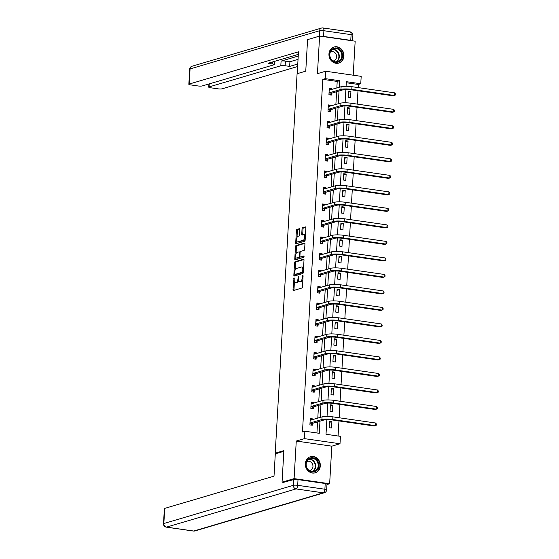 <?xml version="1.0" encoding="UTF-8"?>
<svg xmlns="http://www.w3.org/2000/svg" width="559" height="559" viewBox="0 0 559 559"><rect width="100%" height="100%" fill="white"/><g stroke="black" fill="none" stroke-linecap="round" stroke-linejoin="round"><path stroke-width="0.84" d="M294.02 277.774L293.007 289.639A1.055 0.454 -81.8 0 0 293.328 290.54A1.055 0.454 -81.8 0 0 293.419 290.533L301.93 288.025A1.055 0.454 -81.8 0 0 302.461 286.851L303.097 275.811L302.81 275.182L302.433 276.006L302.356 277.439A3.382 1.46 -81.8 0 1 300.651 281.205L299.938 281.415A3.382 1.46 -81.8 0 1 299.652 281.443A3.382 1.46 -81.8 0 1 298.618 278.536L298.415 276.481L297.961 278.731A3.382 1.46 -81.8 0 1 296.256 282.505L295.543 282.714A3.382 1.46 -81.8 0 1 295.257 282.735A3.382 1.46 -81.8 0 1 294.223 279.835L294.02 277.774M328.951 53.964A8.399 7.428 73.6 0 0 338.817 63.097A8.399 7.428 73.6 0 0 343.939 56.117A8.399 7.428 73.6 0 0 334.065 46.984A8.399 7.428 73.6 0 0 328.951 53.964M305.326 463.697A8.399 7.428 73.6 0 0 315.192 472.83A8.399 7.428 73.6 0 0 320.314 465.857A8.399 7.428 73.6 0 0 310.441 456.717A8.399 7.428 73.6 0 0 305.326 463.697M299.743 229.602A1.055 0.454 -81.8 0 0 299.421 228.701A1.055 0.454 -81.8 0 0 299.331 228.708L296.948 229.407A1.055 0.454 -81.8 0 0 296.417 230.588L295.704 242.844A1.055 0.454 -81.8 0 0 296.032 243.752A1.055 0.454 -81.8 0 0 296.123 243.745L304.627 241.236A1.055 0.454 -81.8 0 0 305.158 240.056L305.864 227.799A1.055 0.454 -81.8 0 0 305.542 226.891A1.055 0.454 -81.8 0 0 305.452 226.898L302.573 227.751A1.055 0.454 -81.8 0 0 302.035 228.931L301.734 234.172A1.055 0.454 -81.8 0 0 302.056 235.08A1.055 0.454 -81.8 0 0 302.146 235.073L303.579 234.654A2.83 1.223 -81.8 0 1 303.823 234.633A2.83 1.223 -81.8 0 1 304.662 237.33A2.83 1.223 -81.8 0 1 303.257 240.209L297.661 241.858A2.83 1.223 -81.8 0 1 297.416 241.879A2.83 1.223 -81.8 0 1 296.577 239.182A2.83 1.223 -81.8 0 1 297.975 236.303L298.911 236.031A1.055 0.454 -81.8 0 0 299.442 234.85L299.743 229.602M336.832 87.994L337.21 81.425L322.795 79.35L325.205 78.637L325.631 71.231L361.184 76.352L360.758 83.759L346.342 81.684L346.077 86.282M284.063 482.459L282.057 482.165L283.874 450.631L275.21 453.188L297.088 73.718L305.759 71.161L307.576 39.626L319.608 36.083L317.442 73.648L325.631 71.231M282.057 482.165L294.097 478.616L329.649 483.738L331.815 446.173L340.005 443.755L304.445 438.64L304.872 431.234L319.287 433.309L319.986 421.158M331.815 446.173L296.263 441.051L294.097 478.616M296.263 441.051L304.445 438.64M322.795 79.35L302.468 431.939L304.872 431.234M295.082 261.71A1.055 0.454 -81.8 0 0 294.551 262.891L293.845 275.147A1.055 0.454 -81.8 0 0 294.167 276.055A1.055 0.454 -81.8 0 0 294.258 276.048L302.761 273.54A1.055 0.454 -81.8 0 0 303.299 272.359L304.005 260.103A1.055 0.454 -81.8 0 0 303.684 259.194A1.055 0.454 -81.8 0 0 303.593 259.201L295.082 261.71L296.046 261.85A1.055 0.454 -81.8 0 0 295.515 263.03L295.103 270.151M294.775 258.999L295.48 246.736A1.055 0.454 -81.8 0 1 296.018 245.562L304.522 243.053A1.055 0.454 -81.8 0 1 304.613 243.046A1.055 0.454 -81.8 0 1 304.934 243.955L304.634 249.195A1.055 0.454 -81.8 0 1 304.103 250.376L300.651 251.389A1.055 0.454 -81.8 0 0 300.12 252.57L299.917 256.05A1.055 0.454 -81.8 0 0 300.239 256.958A1.055 0.454 -81.8 0 0 300.33 256.951L303.984 255.882L303.837 257.343L295.187 259.893A1.055 0.454 -81.8 0 1 295.096 259.9A1.055 0.454 -81.8 0 1 294.775 258.999L295.739 259.131L295.844 257.308M353.204 75.199L355.168 41.198L319.608 36.083M326.966 484.527L329.649 483.738M275.21 453.188L276.747 453.412M316.939 432.966L317.582 421.87M317.791 418.153L318.532 405.359M318.749 401.641L319.482 388.854M319.699 385.137L320.433 372.343M320.649 368.626L321.39 355.838M321.6 352.121L322.34 339.327M322.557 335.61L323.291 322.822M323.507 319.105L324.241 306.311M324.458 302.594L325.198 289.807M325.408 286.089L326.149 273.295M326.358 269.578L327.099 256.791M327.315 253.073L328.049 240.279M328.266 236.562L328.999 223.775M329.216 220.057L329.957 207.27M330.166 203.546L330.907 190.759M331.124 187.041L331.857 174.254M332.074 170.53L332.808 157.743M333.024 154.025L333.765 141.238M333.975 137.514L334.715 124.727M334.925 121.01L335.666 108.222M335.882 104.505L336.616 91.711M312.621 419.676L312.663 418.901L310.259 418.551L309.896 424.903L312.299 425.245L312.397 423.526M313.571 403.172L313.613 402.389L311.216 402.047L310.846 408.391L313.25 408.741L313.347 407.022M314.521 386.66L314.57 385.885L312.167 385.535L311.796 391.887L314.2 392.229L314.298 390.51M315.472 370.156L315.521 369.373L313.117 369.031L312.754 375.375L315.157 375.725L315.255 374.006M316.429 353.644L316.471 352.869L314.067 352.519L313.704 358.871L316.108 359.213L316.205 357.494M317.379 337.14L317.421 336.357L315.024 336.015L314.654 342.36L317.058 342.709L317.156 340.99M318.33 320.628L318.378 319.853L315.975 319.503L315.604 325.855L318.008 326.197L318.106 324.486M319.28 304.124L319.329 303.341L316.925 302.999L316.562 309.344L318.958 309.693L319.063 307.974M320.237 287.612L320.279 286.837L317.875 286.488L317.512 292.839L319.916 293.182L320.014 291.47M321.187 271.108L321.229 270.325L318.826 269.983L318.462 276.328L320.866 276.677L320.964 274.958M322.138 254.597L322.18 253.821L319.783 253.472L319.413 259.823L321.816 260.166L321.914 258.454M323.088 238.092L323.137 237.309L320.733 236.967L320.363 243.312L322.767 243.661L322.864 241.942M324.038 221.581L324.087 220.805L321.684 220.456L321.32 226.807L323.717 227.15L323.822 225.438M324.996 205.076L325.038 204.294L322.634 203.951L322.27 210.296L324.674 210.645L324.772 208.926M325.946 188.565L325.988 187.789L323.584 187.44L323.221 193.791L325.624 194.134L325.722 192.422M326.896 172.06L326.945 171.278L324.541 170.935L324.171 177.28L326.575 177.629L326.673 175.91M327.847 155.549L327.895 154.773L325.492 154.424L325.128 160.775L327.525 161.118L327.63 159.406M328.804 139.044L328.846 138.262L326.442 137.919L326.079 144.271L328.482 144.613L328.58 142.894M329.754 122.533L329.796 121.757L327.392 121.408L327.029 127.759L329.433 128.109L329.531 126.39M330.704 106.028L330.746 105.246L328.35 104.903L327.979 111.255L330.383 111.597L330.481 109.878M331.655 89.517L331.704 88.741L329.3 88.392L328.93 94.744L331.333 95.093L331.431 93.374M338.083 436.013L338.95 420.927M339.138 417.755L339.907 404.416M340.089 401.25L340.857 387.911M341.039 384.739L341.808 371.4M341.989 368.234L342.758 354.895M342.94 351.723L343.708 338.391M343.897 335.218L344.665 321.879M344.847 318.707L345.616 305.375M345.797 302.202L346.566 288.863M346.748 285.691L347.516 272.359M347.705 269.186L348.474 255.847M348.655 252.682L349.424 239.343M349.606 236.171L350.374 222.831M350.556 219.666L351.325 206.327M351.506 203.155L352.275 189.815M352.463 186.65L353.232 173.311M353.414 170.139L354.182 156.799M354.364 153.634L355.133 140.295M355.314 137.123L356.083 123.784M356.265 120.618L357.04 107.279M357.222 104.107L357.991 90.768M358.172 87.602L358.354 84.465L346.287 82.732M331.522 428.012L331.885 421.661L329.482 421.318L329.118 427.67L331.522 428.012M332.472 411.508L332.836 405.156L330.432 404.814L330.069 411.158L332.472 411.508M333.423 394.996L333.786 388.652L331.389 388.302L331.019 394.654L333.423 394.996M334.373 378.492L334.743 372.14L332.339 371.798L331.969 378.143L334.373 378.492M335.323 361.98L335.693 355.636L333.29 355.286L332.926 361.638L335.323 361.98M336.28 345.476L336.644 339.124L334.24 338.782L333.877 345.127L336.28 345.476M337.231 328.965L337.594 322.62L335.19 322.27L334.827 328.622L337.231 328.965M338.181 312.46L338.544 306.108L336.148 305.766L335.777 312.111L338.181 312.46M339.131 295.949L339.502 289.604L337.098 289.255L336.728 295.606L339.131 295.949M340.082 279.444L340.452 273.092L338.048 272.75L337.685 279.095L340.082 279.444M341.039 262.933L341.402 256.588L338.999 256.239L338.635 262.59L341.039 262.933M341.989 246.428L342.353 240.077L339.949 239.734L339.586 246.079L341.989 246.428M342.94 229.917L343.31 223.572L340.906 223.223L340.536 229.574L342.94 229.917M343.89 213.412L344.26 207.061L341.856 206.718L341.493 213.063L343.89 213.412M344.847 196.901L345.21 190.556L342.807 190.207L342.443 196.558L344.847 196.901M345.797 180.396L346.161 174.045L343.757 173.702L343.394 180.047L345.797 180.396M346.748 163.885L347.111 157.54L344.714 157.191L344.344 163.542L346.748 163.885M347.698 147.38L348.068 141.029L345.665 140.686L345.294 147.031L347.698 147.38M348.648 130.869L349.019 124.524L346.615 124.175L346.252 130.526L348.648 130.869M349.606 114.364L349.969 108.013L347.565 107.67L347.202 114.015L349.606 114.364M350.556 97.853L350.919 91.508L348.516 91.159L348.152 97.511L350.556 97.853M358.354 84.465L360.758 83.759M326.861 419.585L326.016 434.273L340.431 436.348L340.005 443.755M339.236 87.281L339.62 80.713L325.205 78.637M320.202 417.44L320.943 404.653M321.152 400.936L321.893 388.142M322.103 384.424L322.843 371.637M323.06 367.92L323.794 355.126M324.01 351.408L324.744 338.621M324.961 334.904L325.701 322.11M325.911 318.392L326.652 305.605M326.868 301.888L327.602 289.094M327.819 285.376L328.552 272.589M328.769 268.872L329.503 256.078M329.719 252.361L330.46 239.573M330.669 235.856L331.41 223.062M331.627 219.345L332.36 206.557M332.577 202.84L333.311 190.046M333.527 186.329L334.268 173.542M334.478 169.824L335.218 157.03M335.428 153.313L336.169 140.526M336.385 136.808L337.119 124.021M337.336 120.297L338.069 107.51M338.286 103.792L339.027 91.005M345.895 89.433L345.127 102.786M344.945 105.937L344.176 119.298M343.995 122.449L343.226 135.802M343.044 138.953L342.269 152.314M342.087 155.465L341.318 168.818M341.137 171.969L340.368 185.329M340.186 188.474L339.418 201.834M339.236 204.985L338.468 218.345M338.286 221.49L337.51 234.85M337.329 238.001L336.56 251.361M336.378 254.506L335.61 267.866M335.428 271.017L334.659 284.377M334.478 287.522L333.702 300.882M333.527 304.033L332.752 317.393M332.57 320.538L331.801 333.898M331.62 337.049L330.851 350.409M330.669 353.554L329.901 366.914M329.719 370.065L328.944 383.425M328.762 386.569L327.993 399.93M327.812 403.081L327.043 416.441M337.21 81.425L339.62 80.713M331.885 421.661L329.419 422.387M312.663 418.901L310.203 419.627M313.613 402.389L311.153 403.116M332.836 405.156L330.369 405.883M314.57 385.885L312.104 386.611M333.786 388.652L331.326 389.378M315.521 369.373L313.054 370.1M334.743 372.14L332.277 372.867M316.471 352.869L314.004 353.595M335.693 355.636L333.227 356.363M317.421 336.357L314.962 337.084M336.644 339.124L334.177 339.851M318.378 319.853L315.912 320.58M337.594 322.62L335.134 323.347M319.329 303.341L316.862 304.068M338.544 306.108L336.085 306.835M320.279 286.837L317.812 287.564M339.502 289.604L337.035 290.331M321.229 270.325L318.77 271.052M340.452 273.092L337.985 273.819M322.18 253.821L319.72 254.548M341.402 256.588L338.936 257.315M323.137 237.309L320.67 238.036M342.353 240.077L339.893 240.803M324.087 220.805L321.621 221.532M343.31 223.572L340.843 224.299M325.038 204.294L322.571 205.02M344.26 207.061L341.794 207.787M325.988 187.789L323.528 188.516M345.21 190.556L342.744 191.283M326.945 171.278L324.479 172.004M346.161 174.045L343.701 174.771M327.895 154.773L325.429 155.5M347.111 157.54L344.651 158.267M328.846 138.262L326.379 138.988M348.068 141.029L345.602 141.755M329.796 121.757L327.336 122.484M349.019 124.524L346.552 125.251M330.746 105.246L328.287 105.972M349.969 108.013L347.502 108.739M331.704 88.741L329.237 89.468M350.919 91.508L348.46 92.235M295.257 282.735L296.214 282.875A3.382 1.46 -81.8 0 0 296.508 282.847L295.543 282.714M298.737 280.171A3.382 1.46 -81.8 0 1 297.213 282.644L296.508 282.847M299.652 281.443L300.609 281.575A3.382 1.46 -81.8 0 0 300.903 281.554L299.938 281.415M302.873 279.731A3.382 1.46 -81.8 0 1 301.608 281.345L300.903 281.554M294.432 281.792L293.971 289.779A1.055 0.454 -81.8 0 0 294.027 290.359M303.949 259.523L296.046 261.85M294.852 274.455L294.803 275.287A1.055 0.454 -81.8 0 0 294.859 275.866M294.572 273.812L294.859 274.441L302.328 272.24L302.789 269.906A3.382 1.46 -81.8 0 0 301.755 267.006A3.382 1.46 -81.8 0 0 301.469 267.027L296.361 268.537A3.382 1.46 -81.8 0 0 294.656 272.303L294.572 273.812M295.697 274.56L294.859 274.441M302.328 272.24L303.292 272.373L295.823 274.581M303.544 268.082A3.382 1.46 -81.8 0 0 302.719 267.146L301.755 267.006M296.046 253.709L296.445 246.875L295.48 246.736M304.879 243.368L296.976 245.701A1.055 0.454 -81.8 0 0 296.445 246.875M301.112 257.063A1.055 0.454 -81.8 0 0 301.203 257.098A1.055 0.454 -81.8 0 0 301.287 257.091L304.201 256.232M297.067 252.451A2.83 1.223 -81.8 0 0 295.669 255.323A2.83 1.223 -81.8 0 0 296.508 258.027A2.83 1.223 -81.8 0 0 296.752 258.006L298.723 257.426A1.055 0.454 -81.8 0 0 299.254 256.246L299.456 252.766A1.055 0.454 -81.8 0 0 299.135 251.857A1.055 0.454 -81.8 0 0 299.044 251.864L297.067 252.451M296.508 258.027L297.465 258.16A2.83 1.223 -81.8 0 0 297.709 258.146L296.752 258.006M300.127 256.902A1.055 0.454 -81.8 0 1 299.687 257.559L297.709 258.146M300.204 252.046A1.055 0.454 -81.8 0 0 300.092 251.997A1.055 0.454 -81.8 0 0 300.001 252.004L299.219 251.892M295.739 259.131A1.055 0.454 -81.8 0 0 295.795 259.718M297.416 241.879L298.373 242.019A2.83 1.223 -81.8 0 0 298.618 241.998L297.661 241.858M305.214 239.147A2.83 1.223 -81.8 0 1 304.222 240.349L298.618 241.998M305.424 235.437A2.83 1.223 -81.8 0 0 304.781 234.773L303.823 234.633M305.808 227.22L303.53 227.89A1.055 0.454 -81.8 0 0 302.999 229.064L302.698 234.312A1.055 0.454 -81.8 0 0 302.754 234.899M296.773 241.215L296.668 242.983A1.055 0.454 -81.8 0 0 296.724 243.563M299.694 229.022L297.905 229.546A1.055 0.454 -81.8 0 0 297.374 230.727L296.983 237.498M311.566 419.991L310.196 419.662M309.993 423.184L312.558 423.352L324.332 419.879A5.38 0.943 3.3 0 1 331.543 419.858L374.257 426.007L375.466 425.651L332.745 419.509A8.078 1.411 -176.7 0 0 321.928 419.529L310.154 423.002M375.613 423.009L376.459 424.085L376.396 425.147L375.466 425.651L375.613 423.009L332.898 416.86A8.078 1.411 -176.7 0 0 322.082 416.888L310.161 420.27M312.558 423.352L311.035 425.064M318.26 462.125A7.267 6.428 -106.4 0 1 315.318 471.537A7.267 6.428 -106.4 0 1 306.611 467.652A7.267 6.428 -106.4 0 1 309.546 458.233A7.267 6.428 -106.4 0 1 318.26 462.125M306.8 467.52A6.729 5.953 73.6 0 0 314.095 471.412A6.729 5.953 73.6 0 0 317.582 462.398A6.729 5.953 73.6 0 0 310.287 458.506A6.729 5.953 73.6 0 0 306.8 467.52M309.49 470.706A4.793 4.241 73.6 0 0 310.035 470.594A4.793 4.241 73.6 0 0 312.516 464.173A4.793 4.241 73.6 0 0 307.324 461.399A4.793 4.241 73.6 0 0 306.807 461.594M314.137 473.047A8.343 7.379 73.6 0 0 314.794 472.893A8.343 7.379 73.6 0 0 319.119 461.713A8.343 7.379 73.6 0 0 310.07 456.885A8.343 7.379 73.6 0 0 309.434 457.108M341.884 52.392A7.267 6.428 -106.4 0 1 338.943 61.804A7.267 6.428 -106.4 0 1 330.236 57.919A7.267 6.428 -106.4 0 1 333.171 48.5A7.267 6.428 -106.4 0 1 341.884 52.392M330.425 57.787A6.729 5.953 73.6 0 0 337.72 61.679A6.729 5.953 73.6 0 0 341.207 52.665A6.729 5.953 73.6 0 0 333.912 48.773A6.729 5.953 73.6 0 0 330.425 57.787M333.115 60.973A4.793 4.241 73.6 0 0 333.66 60.854A4.793 4.241 73.6 0 0 336.141 54.44A4.793 4.241 73.6 0 0 330.949 51.666A4.793 4.241 73.6 0 0 330.432 51.861M337.762 63.314A8.343 7.379 73.6 0 0 338.419 63.16A8.343 7.379 73.6 0 0 342.744 51.98A8.343 7.379 73.6 0 0 333.695 47.152A8.343 7.379 73.6 0 0 333.059 47.375M283.839 451.316L275.301 453.838L274.008 476.163L164.716 508.39L163.843 523.524L293.356 485.331L293.685 479.622L283.357 482.354M325.212 483.521L298.017 479.608L297.688 485.324L324.884 489.237L325.212 483.521A3.228 0.566 3.3 0 1 326.994 484.136L326.666 489.852A3.228 0.566 -176.7 0 0 324.884 489.237A3.228 1.397 -81.8 0 1 323.256 492.835L296.06 488.922L166.547 527.116L193.742 531.029L323.256 492.835A3.228 2.858 73.6 0 0 324.353 492.759A3.228 3.228 0 0 0 326.666 489.852M193.463 531.05A3.228 3.228 0 0 0 194.839 530.952A3.228 2.858 73.6 0 1 193.742 531.029A3.228 1.397 98.2 0 1 193.463 531.05L166.268 527.137A3.228 1.397 -81.8 0 0 166.547 527.116A3.228 2.858 73.6 0 1 163.843 523.524A3.228 0.566 -176.7 0 0 163.507 523.755L164.374 508.62A3.228 0.566 3.3 0 1 164.716 508.39M293.685 479.622A3.228 0.566 3.3 0 1 298.017 479.608M297.213 73.683L298.478 51.826L189.187 84.053A3.228 0.566 -176.7 0 0 188.844 84.283A3.228 0.566 -176.7 0 0 190.626 84.898L197.928 85.946A3.228 0.566 -176.7 0 0 202.253 85.939L273.994 64.781A3.228 0.566 -176.7 0 0 274.336 64.551A3.228 0.566 -176.7 0 0 272.554 63.943L272.673 61.923M298.331 54.356L268.041 63.293L272.554 63.943M323.57 36.433L350.766 40.353L351.094 34.637L323.899 30.724L323.57 36.433A3.228 0.566 -176.7 0 0 320.915 36.265M209.255 83.871L209.08 86.918A3.228 0.566 -176.7 0 0 208.738 87.148A3.228 0.566 -176.7 0 0 210.519 87.756L217.821 88.811A3.228 0.566 -176.7 0 0 222.147 88.797L297.626 66.542M285.146 65.752A3.228 0.566 -176.7 0 0 280.814 65.766L281.086 61.106A3.228 0.566 3.3 0 1 285.411 61.099L285.146 65.752L289.66 66.402L297.772 64.012M209.08 86.918L280.814 65.766M352.436 40.807A3.228 0.566 -176.7 0 0 350.766 40.353M281.086 61.106L298.233 56.054M285.411 61.099L289.925 61.749L298.045 59.352M289.925 61.749L289.66 66.402M312.516 403.479L311.146 403.158M310.944 406.673L313.508 406.84L325.282 403.367A5.38 0.943 3.3 0 1 332.493 403.353L375.215 409.502L376.417 409.146L333.702 402.997A8.078 1.411 -176.7 0 0 322.878 403.025L311.104 406.498M376.57 406.498L377.409 407.581L377.353 408.636L376.417 409.146L376.57 406.498L333.849 400.349A8.078 1.411 -176.7 0 0 323.032 400.377L311.111 403.759M313.508 406.84L311.985 408.559M313.466 386.975L312.104 386.646M311.901 390.168L314.458 390.336L326.232 386.863A5.38 0.943 3.3 0 1 333.443 386.842L376.165 392.991L377.367 392.635L334.652 386.493A8.078 1.411 -176.7 0 0 323.829 386.514L312.055 389.986M377.521 389.993L378.359 391.069L378.303 392.132L377.367 392.635L377.521 389.993L334.806 383.844A8.078 1.411 -176.7 0 0 323.982 383.872L312.069 387.254M314.458 390.336L312.935 392.048M314.417 370.463L313.054 370.142M312.851 373.657L315.409 373.824L327.19 370.351A5.38 0.943 3.3 0 1 334.401 370.337L377.115 376.486L378.317 376.13L335.603 369.981A8.078 1.411 -176.7 0 0 324.786 370.009L313.012 373.482M378.471 373.482L379.316 374.565L379.254 375.62L378.317 376.13L378.471 373.482L335.756 367.333A8.078 1.411 -176.7 0 0 324.94 367.361L313.019 370.743M315.409 373.824L313.885 375.543M315.367 353.959L314.004 353.63M313.802 357.152L316.366 357.32L328.14 353.847A5.38 0.943 3.3 0 1 335.351 353.826L378.066 359.975L379.275 359.619L336.553 353.477A8.078 1.411 -176.7 0 0 325.736 353.505L313.962 356.97M379.421 356.977L380.267 358.053L380.204 359.116L379.275 359.619L379.421 356.977L336.707 350.828A8.078 1.411 -176.7 0 0 325.89 350.856L313.969 354.238M316.366 357.32L314.843 359.032M316.324 337.447L314.955 337.126M314.752 340.648L317.316 340.808L329.09 337.343A5.38 0.943 3.3 0 1 336.301 337.322L379.016 343.471L380.225 343.114L337.503 336.965A8.078 1.411 -176.7 0 0 326.687 336.993L314.913 340.466M380.379 340.466L381.217 341.549L381.154 342.604L380.225 343.114L380.379 340.466L337.657 334.317A8.078 1.411 -176.7 0 0 326.84 334.345L314.92 337.734M317.316 340.808L315.793 342.527M317.274 320.943L315.912 320.614M315.709 324.136L318.267 324.304L330.041 320.831A5.38 0.943 3.3 0 1 337.252 320.81L379.973 326.959L381.175 326.603L338.461 320.461A8.078 1.411 -176.7 0 0 327.637 320.489L315.863 323.954M381.329 323.961L382.167 325.038L382.111 326.1L381.175 326.603L381.329 323.961L338.607 317.812A8.078 1.411 -176.7 0 0 327.791 317.84L315.877 321.222M318.267 324.304L316.743 326.016M318.225 304.431L316.862 304.11M316.66 307.632L319.217 307.792L330.991 304.327A5.38 0.943 3.3 0 1 338.209 304.306L380.924 310.455L382.125 310.098L339.411 303.949A8.078 1.411 -176.7 0 0 328.594 303.977L316.813 307.45M382.279 307.45L383.125 308.533L383.062 309.588L382.125 310.098L382.279 307.45L339.565 301.308A8.078 1.411 -176.7 0 0 328.741 301.329L316.827 304.718M319.217 307.792L317.694 309.511M319.175 287.927L317.812 287.599M317.61 291.12L320.174 291.288L331.948 287.815A5.38 0.943 3.3 0 1 339.159 287.794L381.874 293.943L383.076 293.594L340.361 287.445A8.078 1.411 -176.7 0 0 329.544 287.473L317.771 290.939M383.229 290.946L384.075 292.022L384.012 293.084L383.076 293.594L383.229 290.946L340.515 284.797A8.078 1.411 -176.7 0 0 329.698 284.824L317.778 288.206M320.174 291.288L318.644 293M320.132 271.415L318.763 271.094M318.56 274.616L321.125 274.776L332.898 271.311A5.38 0.943 3.3 0 1 340.11 271.29L382.824 277.439L384.033 277.082L341.311 270.933A8.078 1.411 -176.7 0 0 330.495 270.961L318.721 274.434M384.18 274.434L385.025 275.517L384.962 276.572L384.033 277.082L384.18 274.434L341.465 268.292A8.078 1.411 -176.7 0 0 330.648 268.313L318.728 271.702M321.125 274.776L319.601 276.495M321.083 254.911L319.713 254.583M319.51 258.104L322.075 258.272L333.849 254.799A5.38 0.943 3.3 0 1 341.06 254.778L383.781 260.927L384.983 260.578L342.262 254.429A8.078 1.411 -176.7 0 0 331.445 254.457L319.671 257.93M385.137 257.93L385.976 259.006L385.913 260.068L384.983 260.578L385.137 257.93L342.415 251.781A8.078 1.411 -176.7 0 0 331.599 251.809L319.678 255.19M322.075 258.272L320.552 259.984M322.033 238.4L320.67 238.078M320.468 241.6L323.025 241.767L334.799 238.295A5.38 0.943 3.3 0 1 342.01 238.274L384.732 244.423L385.934 244.066L343.219 237.917A8.078 1.411 -176.7 0 0 332.395 237.945L320.621 241.418M386.087 241.418L386.926 242.501L386.87 243.556L385.934 244.066L386.087 241.418L343.373 235.276A8.078 1.411 -176.7 0 0 332.549 235.304L320.635 238.686M323.025 241.767L321.502 243.479M322.983 221.895L321.621 221.567M321.418 225.088L323.975 225.256L335.756 221.783A5.38 0.943 3.3 0 1 342.967 221.769L385.682 227.911L386.884 227.562L344.169 221.413A8.078 1.411 -176.7 0 0 333.353 221.441L321.579 224.914M387.038 224.914L387.883 225.997L387.82 227.052L386.884 227.562L387.038 224.914L344.323 218.765A8.078 1.411 -176.7 0 0 333.499 218.793L321.586 222.175M323.975 225.256L322.452 226.968M323.934 205.384L322.571 205.062M322.368 208.584L324.933 208.752L336.707 205.279A5.38 0.943 3.3 0 1 343.918 205.258L386.632 211.407L387.834 211.05L345.12 204.901A8.078 1.411 -176.7 0 0 334.303 204.929L322.529 208.402M387.988 208.402L388.833 209.485L388.771 210.54L387.834 211.05L387.988 208.402L345.273 202.26A8.078 1.411 -176.7 0 0 334.457 202.288L322.536 205.67M324.933 208.752L323.409 210.463M324.891 188.879L323.521 188.551M323.319 192.072L325.883 192.24L337.657 188.767A5.38 0.943 3.3 0 1 344.868 188.753L387.583 194.895L388.791 194.546L346.07 188.397A8.078 1.411 -176.7 0 0 335.253 188.425L323.479 191.898M388.945 191.898L389.784 192.981L389.721 194.036L388.791 194.546L388.945 191.898L346.224 185.749A8.078 1.411 -176.7 0 0 335.407 185.777L323.486 189.159M325.883 192.24L324.36 193.952M325.841 172.368L324.479 172.046M324.269 175.568L326.833 175.736L338.607 172.263A5.38 0.943 3.3 0 1 345.818 172.242L388.54 178.391L389.742 178.035L347.027 171.886A8.078 1.411 -176.7 0 0 336.204 171.913L324.43 175.386M389.896 175.393L390.734 176.469L390.678 177.531L389.742 178.035L389.896 175.393L347.174 169.244A8.078 1.411 -176.7 0 0 336.357 169.272L324.444 172.654M326.833 175.736L325.31 177.448M326.791 155.863L325.429 155.535M325.226 159.056L327.784 159.224L339.558 155.751A5.38 0.943 3.3 0 1 346.776 155.737L389.49 161.879L390.692 161.53L347.977 155.381A8.078 1.411 -176.7 0 0 337.161 155.409L325.38 158.882M390.846 158.882L391.691 159.965L391.628 161.02L390.692 161.53L390.846 158.882L348.131 152.733A8.078 1.411 -176.7 0 0 337.308 152.761L325.394 156.143M327.784 159.224L326.26 160.936M327.742 139.352L326.379 139.03M326.176 142.552L328.741 142.72L340.515 139.247A5.38 0.943 3.3 0 1 347.726 139.226L390.441 145.375L391.642 145.019L348.928 138.87A8.078 1.411 -176.7 0 0 338.111 138.898L326.337 142.37M391.796 142.377L392.642 143.453L392.579 144.515L391.642 145.019L391.796 142.377L349.082 136.228A8.078 1.411 -176.7 0 0 338.265 136.256L326.344 139.638M328.741 142.72L327.211 144.432M328.699 122.847L327.329 122.519M327.127 126.041L329.691 126.208L341.465 122.735A5.38 0.943 3.3 0 1 348.676 122.721L391.391 128.863L392.6 128.514L349.878 122.365A8.078 1.411 -176.7 0 0 339.061 122.393L327.288 125.866M392.746 125.866L393.592 126.949L393.529 128.004L392.6 128.514L392.746 125.866L350.032 119.717A8.078 1.411 -176.7 0 0 339.215 119.745L327.294 123.127M329.691 126.208L328.168 127.92M329.649 106.343L328.28 106.014M328.077 109.536L330.642 109.704L342.415 106.231A5.38 0.943 3.3 0 1 349.627 106.21L392.348 112.359L393.55 112.003L350.828 105.854A8.078 1.411 -176.7 0 0 340.012 105.882L328.238 109.354M393.704 109.361L394.542 110.437L394.479 111.5L393.55 112.003L393.704 109.361L350.982 103.212A8.078 1.411 -176.7 0 0 340.165 103.24L328.245 106.622M330.642 109.704L329.118 111.416M330.6 89.831L329.237 89.503M329.034 93.025L331.592 93.192L343.366 89.719A5.38 0.943 3.3 0 1 350.577 89.706L393.298 95.848L394.5 95.498L351.786 89.349A8.078 1.411 -176.7 0 0 340.962 89.377L329.188 92.85M394.654 92.85L395.493 93.933L395.437 94.988L394.5 95.498L394.654 92.85L351.939 86.701A8.078 1.411 -176.7 0 0 341.116 86.729L329.202 90.111M331.592 93.192L330.069 94.904M294.293 278.696L293.643 278.599M303.083 276.104L302.433 276.006M298.688 277.397L298.038 277.306M297.213 282.644L296.256 282.505M298.611 278.829L297.961 278.731M301.608 281.345L300.651 281.205M302.999 277.53L302.356 277.439M293.971 289.779L293.007 289.639M294.803 275.287L293.845 275.147M295.515 263.03L294.551 262.891M303.348 271.506L302.698 271.415M303.432 269.997L302.789 269.906M296.976 245.701L296.018 245.562M301.287 257.091L300.33 256.951M299.687 257.559L298.723 257.426M299.917 256.343L299.254 256.246M300.099 252.857L299.456 252.766M304.222 240.349L303.257 240.209M302.698 234.312L301.734 234.172M302.999 229.064L302.035 228.931M303.53 227.89L302.573 227.751M296.668 242.983L295.704 242.844M297.374 230.727L296.417 230.588M297.905 229.546L296.948 229.407M321.928 419.529L322.082 416.888M332.745 419.509L332.898 416.86M309.085 459.03A6.729 5.953 -106.4 0 1 315.073 463.138A6.729 5.953 -106.4 0 1 312.795 471.628M312.25 471.621A6.505 5.758 73.6 0 0 314.661 463.292A6.505 5.758 73.6 0 0 308.624 459.337M332.71 49.297A6.729 5.953 -106.4 0 1 338.698 53.405A6.729 5.953 -106.4 0 1 336.42 61.888M335.875 61.881A6.505 5.758 73.6 0 0 338.286 53.559A6.505 5.758 73.6 0 0 332.249 49.604M293.356 485.331A3.228 2.858 73.6 0 0 296.06 488.922A3.228 1.397 98.2 0 0 297.688 485.324A3.228 0.566 -176.7 0 0 293.356 485.331M319.259 36.181L319.573 30.731L190.06 68.925L189.187 84.053M189.718 69.148A3.228 0.566 3.3 0 1 190.06 68.925A3.228 2.858 73.6 0 1 192.03 66.242A3.228 3.228 0 0 0 189.718 69.148L188.844 84.283M319.573 30.731A3.228 0.566 3.3 0 1 323.899 30.724A3.228 1.397 98.2 0 0 322.913 27.95A3.228 3.228 0 0 0 321.537 28.048A3.228 2.858 73.6 0 0 319.573 30.731M352.554 40.821L352.876 35.245A3.228 0.566 3.3 0 0 351.094 34.637A3.228 1.397 -81.8 0 0 350.109 31.863L322.913 27.95A3.228 1.397 98.2 0 0 322.634 27.971A3.228 2.858 73.6 0 0 321.537 28.048L192.03 66.242M322.878 403.025L323.032 400.377M333.702 402.997L333.849 400.349M323.829 386.514L323.982 383.872M334.652 386.493L334.806 383.844M324.786 370.009L324.94 367.361M335.603 369.981L335.756 367.333M325.736 353.505L325.89 350.856M336.553 353.477L336.707 350.828M326.687 336.993L326.84 334.345M337.503 336.965L337.657 334.317M327.637 320.489L327.791 317.84M338.461 320.461L338.607 317.812M328.594 303.977L328.741 301.329M339.411 303.949L339.565 301.308M329.544 287.473L329.698 284.824M340.361 287.445L340.515 284.797M330.495 270.961L330.648 268.313M341.311 270.933L341.465 268.292M331.445 254.457L331.599 251.809M342.262 254.429L342.415 251.781M332.395 237.945L332.549 235.304M343.219 237.917L343.373 235.276M333.353 221.441L333.499 218.793M344.169 221.413L344.323 218.765M334.303 204.929L334.457 202.288M345.12 204.901L345.273 202.26M335.253 188.425L335.407 185.777M346.07 188.397L346.224 185.749M336.204 171.913L336.357 169.272M347.027 171.886L347.174 169.244M337.161 155.409L337.308 152.761M347.977 155.381L348.131 152.733M338.111 138.898L338.265 136.256M348.928 138.87L349.082 136.228M339.061 122.393L339.215 119.745M349.878 122.365L350.032 119.717M340.012 105.882L340.165 103.24M350.828 105.854L350.982 103.212M340.962 89.377L341.116 86.729M351.786 89.349L351.939 86.701M295.76 274.581L294.796 274.441M301.203 257.098L300.239 256.958M300.092 251.997L299.135 251.857M310.07 456.885L309.651 457.01M314.794 472.893L314.375 473.012M333.695 47.152L333.276 47.277M338.419 63.16L337.999 63.279M163.507 523.755A3.228 3.228 0 0 0 166.268 527.137M194.839 530.952L324.353 492.759M352.876 35.245A3.228 3.228 0 0 0 350.109 31.863M274.518 61.378L274.336 64.551M208.738 87.148L208.919 83.969"/></g></svg>
